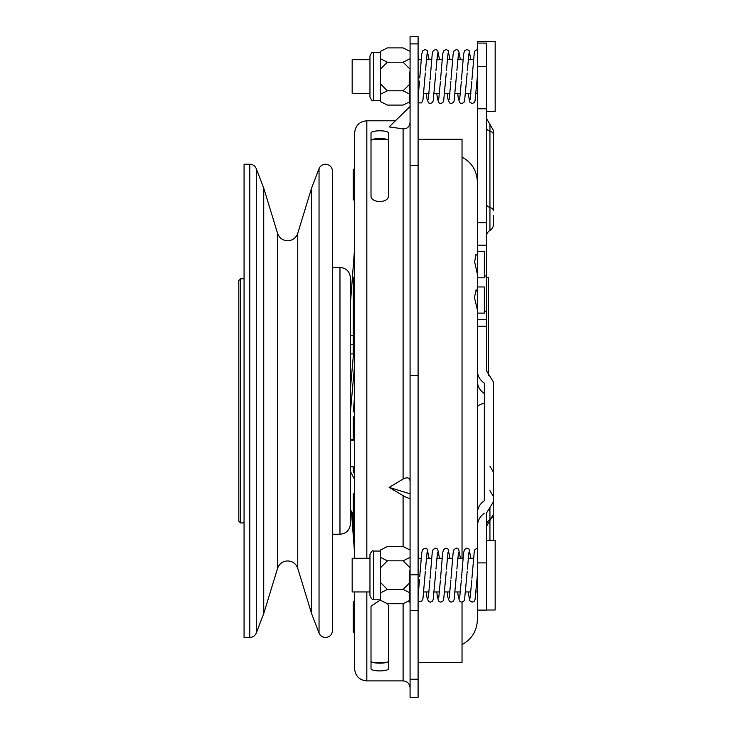 <?xml version="1.0" encoding="UTF-8"?>
<svg xmlns="http://www.w3.org/2000/svg" width="734" height="734" viewBox="0 0 734 734"><rect width="100%" height="100%" fill="white"/><g stroke="black" fill="none" stroke-linecap="round" stroke-linejoin="round"><path stroke-width="1.1" d="M486.449 540.252L495.175 540.252L495.175 610L486.449 610M486.449 66.638L486.449 108.779L477.384 108.779L477.384 66.638L486.449 66.638L486.449 43.077L477.384 43.077L477.384 41.627L495.175 41.627L495.175 111.375L486.449 111.375M477.384 250.689L477.384 108.779M486.449 562.776L486.449 513.121L493.431 501.808L493.431 382.029L486.449 370.725L486.449 222.686L477.384 222.686M477.384 610.11L477.384 562.886L486.449 562.886L486.449 610.11L477.384 610.11L477.384 619.698C476.953 630.891 471.843 639.195 462.035 644.617M486.449 236.495A6.973 6.973 0 0 1 489.936 230.448A6.973 6.973 0 0 0 493.431 224.411L493.431 215.567M486.449 326.208L477.384 326.208L477.384 400.847M477.384 251.661L477.384 286.957L477.384 277.819L484.357 277.819L484.357 251.661L477.384 251.661M477.384 493.936L477.384 513.121C477.54 507.928 479.871 503.799 484.357 500.735L484.357 383.111C479.871 380.047 477.54 375.918 477.384 370.725L477.384 286.957L484.357 286.957L484.357 313.115L477.384 313.115M477.384 376.065L477.384 526.406C477.531 520.846 479.862 516.433 484.357 513.167M476.944 290.269L476.384 289.921L474.403 297.233L477.384 309.977M477.384 292.683L477.32 291.508M476.559 254.973L475.898 254.625L474.659 261.955L477.384 274.14M369.964 59.674L352.173 59.674L352.173 93.328L369.964 93.328M369.964 558.299L352.173 558.299L352.173 591.953L369.964 591.953M418.096 139.276L462.035 139.276L462.035 558.299M462.035 602.137L462.035 662.426L418.096 662.426M366.826 591.953L366.826 680.904C359.412 680.189 355.339 676.115 354.623 668.702L354.623 591.953M354.623 558.299L354.623 133.001C355.339 125.587 359.412 121.514 366.826 120.789L366.826 558.299M380.423 599.962L371.009 606.156L371.009 668.463C370.349 671.711 389.13 671.711 388.451 668.463L388.451 606.156L387.736 603.724M410.077 481.201C409.664 477.632 407.333 476.907 403.094 479.045L389.148 487.394L403.094 495.661C407.324 498.037 409.645 498.762 410.077 497.817M388.451 140.9C388.947 137.717 370.441 137.753 371.009 140.9M418.096 97.64L418.096 102.898L421.573 102.898L422.94 100.081L425.316 73.015M425.316 571.648L422.94 598.715L421.573 601.531L418.096 601.522L418.096 596.274M369.964 595.705L369.964 554.555C371.441 551.335 372.606 550.179 373.45 551.06L373.45 599.192C372.606 600.082 371.441 598.916 369.964 595.705M369.964 97.081L369.964 55.922C371.441 52.71 372.606 51.545 373.45 52.435L373.45 100.567C372.606 101.448 371.441 100.292 369.964 97.081M354.623 633.304L353.228 631.91L353.228 602.265L354.623 600.871M354.623 200.832L353.228 199.437L353.228 169.793L354.623 168.398M238.825 521.177L238.825 280.526L240.568 278.782L240.568 522.92L238.825 521.177M351.421 290.306L350.43 292.215L350.43 277.911L350.43 523.792L350.43 509.488L353.228 514.883M244.064 552.61L244.064 637.488L249.762 637.488L249.762 164.214L244.064 164.214L244.064 552.61M263.735 613.587L277.544 568.419L277.544 233.284L263.735 188.115L263.735 613.587L256.276 633.011C255.028 635.846 252.854 637.341 249.762 637.488M311.583 537.279L311.583 613.587L319.042 633.011L319.042 168.692L311.583 188.115L311.583 537.279M350.43 335.612L353.228 335.612L353.228 277.911L354.623 276.516M354.623 525.186L353.228 523.792L353.228 494.147L354.623 492.753M488.541 375.386L488.541 277.736L486.449 277.736M354.623 539.022L353.485 524.048M353.228 520.645L352.715 513.892M354.623 553.509L351.421 511.396M354.623 474.173L353.228 471.476L354.623 471.072M353.228 416.728L353.228 440.739L350.43 440.739M353.944 308.28L353.559 313.372M354.623 248.193L350.43 303.316M350.43 353.926L353.228 353.926L353.228 344.705L350.43 344.705M353.228 335.612L353.228 344.705M350.43 296.958L350.916 296.958M350.43 439.51L353.228 439.51M354.623 341.402L350.43 388.433M354.623 364.917L350.43 411.957M354.623 396.277L353.228 411.957M353.228 471.476L353.228 466.741L350.43 466.741M354.623 479.568L350.43 471.476M387.405 90.796L380.423 94.282L380.423 83.823L387.405 90.796L403.094 90.796L409.379 93.934L409.379 85.172M387.405 62.206L380.423 58.72L380.423 69.18L387.405 62.206L403.094 62.206L410.077 69.18M410.077 51.398L403.094 47.903L387.405 47.903L380.423 51.398L380.423 58.72M380.423 94.282L380.423 101.604L387.405 105.09L403.094 105.09L409.379 101.953M380.423 69.18L380.423 83.823M409.379 103.531L410.077 103.439A2.615 2.615 0 0 1 409.379 103.531L409.388 84.502L403.094 90.796M409.379 76.905L409.379 84.116M387.405 589.42L380.423 592.916L380.423 582.447L387.405 589.42L403.094 589.42L409.379 592.567L409.388 583.126L403.094 589.42M387.405 560.831L380.423 557.345L380.423 567.804L387.405 560.831L403.094 560.831L410.077 567.804M410.077 550.023L403.094 546.536L387.405 546.536L380.423 550.023L380.423 557.345M380.423 592.916L380.423 600.238L387.405 603.724L403.094 603.724L409.379 600.586M380.423 567.804L380.423 582.447M409.379 602.155L410.077 602.063A2.615 2.615 0 0 1 409.379 602.155L409.379 583.227M409.379 575.539L409.379 582.741M410.077 70.161L409.379 76.841M410.077 58.72L403.094 62.206M410.077 568.786L409.379 575.465M410.077 557.345L403.094 560.831M418.096 574.759L418.096 375.487L410.077 375.487L410.077 697.3L418.096 697.3L418.096 574.759L410.077 574.759M418.096 375.487L418.096 36.7L410.077 36.7L410.077 375.487M408.352 601.091L409.379 601.779M403.094 479.045L403.094 128.863L389.148 126.909L410.077 106.448M403.094 128.863C407.324 128.973 409.645 126.698 410.077 122.037M389.148 487.394L410.077 493.863M371.009 133.239L371.009 195.547C370.349 203.501 389.13 203.501 388.451 195.547L388.451 133.239C389.112 129.982 370.331 129.991 371.009 133.239M371.009 660.802C370.514 663.986 389.02 663.949 388.451 660.802M493.431 498.569L493.431 540.252L493.431 498.569M493.431 501.808L493.431 540.252M493.431 210.741L493.431 134.45L493.431 210.741A6.973 3.808 -0 0 0 489.936 207.447L489.936 124.395L493.431 130.432L493.431 134.45A6.973 3.808 0 0 0 489.936 131.157A6.973 3.808 180 0 1 486.449 127.863M489.936 540.252L489.936 519.599A6.973 6.615 0 0 0 493.431 513.873L493.431 403.645M486.449 108.779L486.449 222.686M477.384 43.077L477.384 66.638M484.357 500.735L484.357 403.287A16.047 5.074 180 0 0 477.384 407.471M477.384 513.121L477.384 562.886M277.544 233.284C279.278 237.99 282.645 240.486 287.655 240.77C292.664 240.486 296.041 237.99 297.775 233.284L297.775 568.419C296.041 563.712 292.664 561.216 287.655 560.932C282.645 561.216 279.278 563.712 277.544 568.419M489.936 230.448L489.936 207.447A6.973 3.808 180 0 1 486.449 204.153M366.826 680.904L403.094 680.904L403.094 603.724M403.094 546.536L403.094 495.661M332.53 534.251L339.97 534.251L339.97 267.451C346.329 268.066 349.815 271.552 350.43 277.911M263.735 188.115L256.276 168.692L256.276 633.011M418.096 610.495L410.077 610.495M418.096 679.234L410.077 679.234M418.096 43.875L410.077 43.875M418.096 165.352L410.077 165.352M486.449 525.333A6.973 6.615 -0 0 1 489.936 519.599L489.936 507.469M477.467 511.57A16.047 5.074 180 0 0 477.384 512.093M477.384 245.174L486.449 245.174M484.357 393.552A16.047 15.221 180 0 1 477.384 381.001M484.357 311.28L486.449 311.28M484.357 275.984L486.449 275.984M475.219 254.973L477.384 254.973M462.035 157.085C471.843 162.498 476.953 170.811 477.384 182.004M373.129 662.426L386.323 662.426M354.623 467.989L353.228 467.989M418.096 55.243L418.591 59.674M477.384 76.501L475.045 100.943L474.302 102.485L472.191 103.531L469.732 102.099L468.164 93.328M429.06 59.674L427.216 50.518L425.114 49.472L422.656 50.903L421.756 54.05L419.738 77.923M435.785 73.015L433.188 100.943L432.454 102.485L430.344 103.531L428.555 102.888L426.986 98.952L426.316 93.328M439.519 59.674L437.684 50.518L435.574 49.472L433.115 50.903L432.225 54.05L430.069 79.694M446.244 73.015L443.657 100.943L442.914 102.485L440.804 103.531L439.015 102.888L437.455 98.952L436.776 93.328M449.979 59.674L448.144 50.518L446.043 49.472L443.575 50.903L442.685 54.05L440.538 79.694M456.704 73.015L454.117 100.943L453.373 102.485L451.272 103.531L449.474 102.888L447.914 98.952L447.235 93.328M460.447 59.674L458.612 50.518L456.502 49.472L454.043 50.903L453.144 54.05L450.997 79.694M467.173 73.015L464.576 100.943L463.842 102.485L461.732 103.531L459.943 102.888L458.374 98.952L457.704 93.328M470.907 59.674L469.072 50.518L466.962 49.472L464.503 50.903L463.613 54.05L461.466 79.694M477.384 49.472L474.971 50.894L474.283 52.931L471.925 79.694M418.096 553.867L418.591 558.299M477.384 575.126L475.045 599.568L474.302 601.109L472.191 602.155L469.732 600.724L468.164 591.953M429.06 558.299L427.216 549.142L425.114 548.096L422.656 549.527L421.756 552.674L419.738 576.548M435.785 571.648L433.188 599.568L432.454 601.109L430.344 602.155L428.555 601.522L426.986 597.577L426.316 591.953M439.519 558.299L437.684 549.142L435.574 548.096L433.115 549.527L432.225 552.674L430.069 578.319M446.244 571.648L443.657 599.568L442.914 601.109L440.804 602.155L439.015 601.522L437.455 597.577L436.776 591.953M449.979 558.299L448.144 549.142L446.043 548.096L443.575 549.527L442.685 552.674L440.538 578.319M456.704 571.648L454.117 599.568L453.373 601.109L451.272 602.155L449.474 601.522L447.914 597.577L447.235 591.953M460.447 558.299L458.612 549.142L456.502 548.096L454.043 549.527L453.144 552.674L450.997 578.319M467.173 571.648L464.576 599.568L463.842 601.109L461.732 602.155L459.943 601.522L458.374 597.577L457.704 591.953M470.907 558.299L469.072 549.142L466.962 548.096L464.503 549.527L463.613 552.674L461.466 578.319M477.384 548.096L474.971 549.518L474.283 551.555L471.925 578.319M380.423 599.192L373.45 599.192M380.423 100.567L373.45 100.567M354.164 346.503L353.228 346.503M244.064 522.92L240.568 522.92M339.97 534.251C346.329 533.636 349.815 530.15 350.43 523.792M319.042 168.692C320.29 165.856 322.455 164.361 325.547 164.214C329.786 164.627 332.117 166.948 332.53 171.187L332.53 630.515C332.117 634.745 329.786 637.075 325.547 637.488C322.455 637.341 320.29 635.846 319.042 633.011M297.775 568.419L311.583 613.587M354.623 433.289L353.228 433.289M353.228 307.555L354.623 308.95M418.096 591.953L418.582 591.953M423.821 591.953L429.041 591.953M434.289 591.953L439.51 591.953M444.749 591.953L449.97 591.953M455.218 591.953L460.429 591.953M465.677 591.953L470.898 591.953M476.137 591.953L477.384 591.953M418.096 93.328L418.582 93.328M423.821 93.328L429.041 93.328M434.289 93.328L439.51 93.328M444.749 93.328L449.97 93.328M455.218 93.328L460.429 93.328M465.677 93.328L470.898 93.328M476.137 93.328L477.384 93.328M418.096 59.674L421.087 59.674M426.326 59.674L431.546 59.674M436.785 59.674L442.006 59.674M447.254 59.674L452.474 59.674M457.713 59.674L462.934 59.674M468.173 59.674L473.393 59.674M418.096 558.299L421.087 558.299M426.326 558.299L431.546 558.299M436.785 558.299L442.006 558.299M447.254 558.299L452.474 558.299M457.713 558.299L462.934 558.299M468.173 558.299L473.393 558.299M332.53 267.451L339.97 267.451M297.775 233.284L311.583 188.115M256.276 168.692C255.028 165.856 252.854 164.361 249.762 164.214M244.064 278.782L240.568 278.782M354.623 313.372L353.228 313.372M380.423 52.435L373.45 52.435M380.423 551.06L373.45 551.06M425.5 569.107L427.096 552.262M428.271 597.99L429.94 580.117M435.959 569.107L437.565 552.262M438.73 597.99L440.409 580.117M446.428 569.107L448.024 552.262M449.199 597.99L450.869 580.117M456.887 569.107L458.493 552.262M459.658 597.99L461.337 580.117M467.347 569.107L468.953 552.262M470.118 597.99L471.797 580.117M418.096 596.127L419.509 579.75M425.5 70.482L427.096 53.637M428.271 99.365L429.94 81.492M435.959 70.482L437.565 53.637M438.73 99.365L440.409 81.492M446.428 70.482L448.024 53.637M449.199 99.365L450.869 81.492M456.887 70.482L458.493 53.637M459.658 99.365L461.337 81.492M467.347 70.482L468.953 53.637M470.118 99.365L471.797 81.492M418.096 97.503L419.509 81.116M403.094 680.904C407.333 681.317 409.655 683.648 410.077 687.886M366.826 120.789L395.406 120.789M373.138 139.276L386.332 139.276M475.705 290.269L477.384 290.269M489.936 466.182L493.431 472.219M489.936 490.596L493.431 496.634M486.449 526.406L493.431 514.323M489.936 124.395L486.449 118.348M477.384 319.446L486.449 319.446"/></g></svg>
